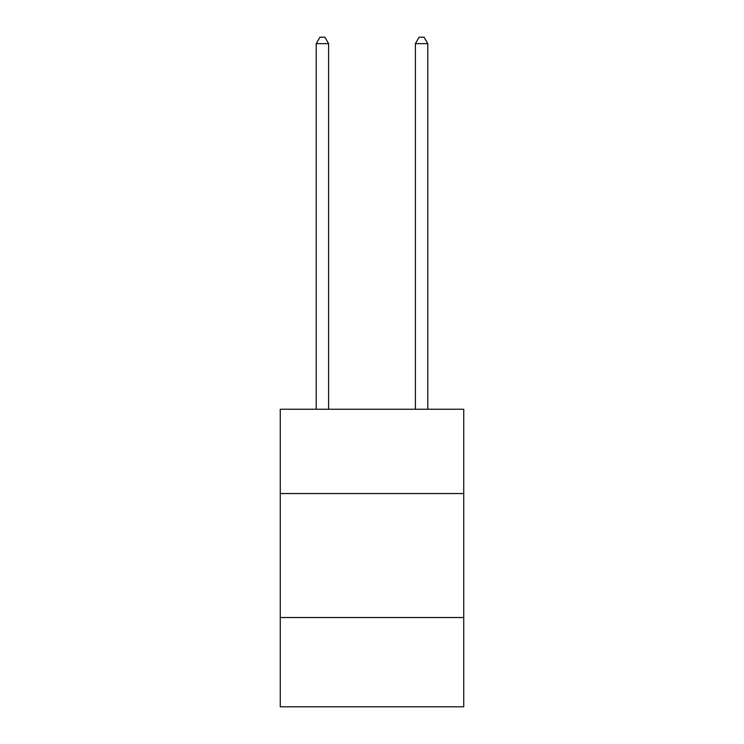 <?xml version="1.0" encoding="UTF-8"?>
<svg xmlns="http://www.w3.org/2000/svg" width="744" height="744" viewBox="0 0 744 744"><rect width="100%" height="100%" fill="white"/><g stroke="black" fill="none" stroke-linecap="round" stroke-linejoin="round"><path stroke-width="1.12" d="M280.256 493.551L463.745 493.551L463.745 409.247L280.256 409.247L280.256 706.8L463.745 706.8L463.745 617.529L280.256 617.529M463.745 617.529L463.745 493.551M328.606 409.247L328.606 43.645L316.209 43.645L316.209 409.247M316.209 43.645L319.929 37.2L324.886 37.2L328.606 43.645M427.791 409.247L427.791 43.645L415.394 43.645L415.394 409.247M415.394 43.645L419.114 37.2L424.071 37.2L427.791 43.645"/></g></svg>
